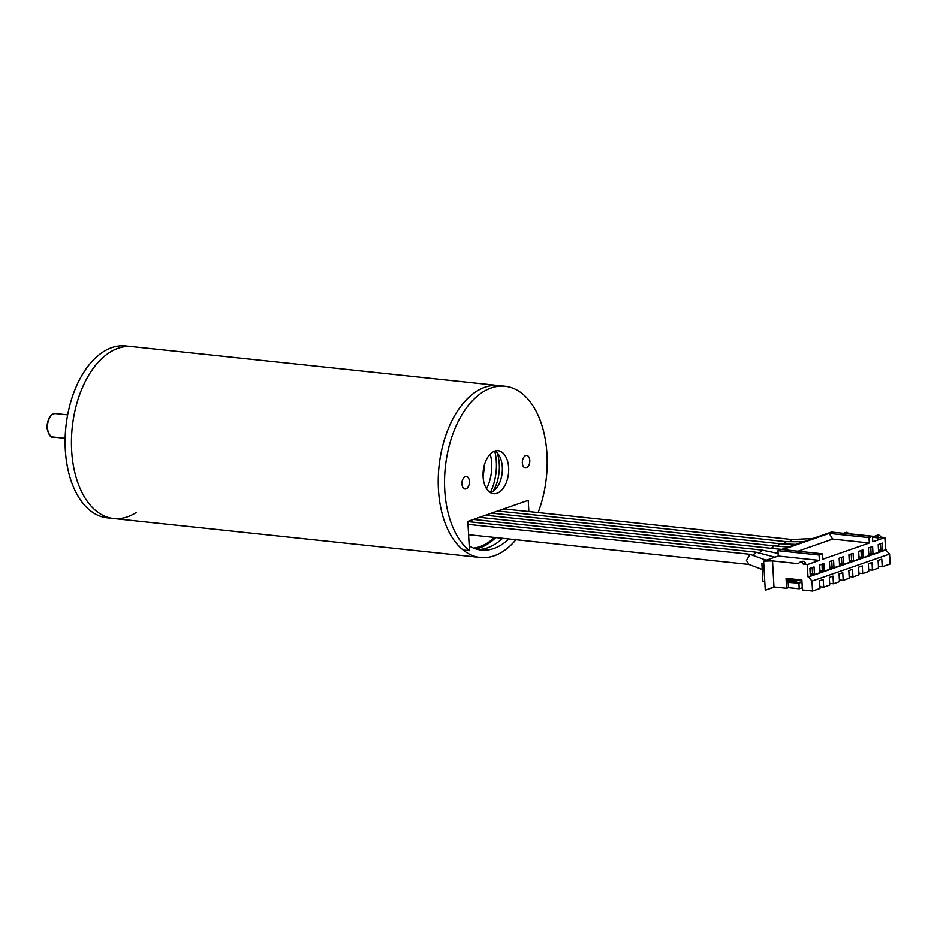 <?xml version="1.0" encoding="UTF-8"?>
<svg xmlns="http://www.w3.org/2000/svg" width="937" height="937" viewBox="0 0 937 937"><rect width="100%" height="100%" fill="white"/><g stroke="black" fill="none" stroke-linecap="round" stroke-linejoin="round"><path stroke-width="1.41" d="M469.203 545.92A78.989 46.405 96.1 0 0 481.208 550.066A78.989 46.405 96.1 0 0 493.846 548.52A78.989 46.405 96.1 0 0 508.861 538.974M478.057 549.55A78.989 46.405 96.1 0 0 487.521 547.84A78.989 46.405 96.1 0 0 502.548 538.307M475.832 548.941A79.774 46.873 96.1 0 0 479.978 547.805A79.774 46.873 96.1 0 0 495.755 537.58M473.607 548.145A78.591 46.171 96.1 0 0 479.92 546.658A78.591 46.171 96.1 0 0 494.549 537.451M113.623 518.536L480.412 557.492A86.45 50.797 96.1 0 1 438.27 477.811A86.45 50.797 96.1 0 1 484.839 387.25A86.45 50.797 96.1 0 1 498.683 385.564L131.894 346.596A86.45 50.797 96.1 0 0 71.645 450.392A86.45 50.797 96.1 0 0 113.623 518.536L107.298 517.856A86.45 50.797 -83.9 0 1 65.321 449.713A86.45 50.797 -83.9 0 1 125.57 345.929L131.894 346.596A86.45 50.797 96.1 0 0 118.05 348.295A86.45 50.797 96.1 0 0 71.481 438.856A86.45 50.797 96.1 0 0 113.623 518.536A86.45 50.797 96.1 0 0 136.439 512.352M480.412 557.492A86.45 50.797 96.1 0 0 494.256 555.793A86.45 50.797 96.1 0 0 515.959 539.724M529.792 460.372A6.29 3.689 96.1 0 0 526.735 455.417A6.29 3.689 96.1 0 0 522.354 462.96A6.29 3.689 96.1 0 0 525.411 467.914A6.29 3.689 96.1 0 0 529.792 460.372M469.39 481.431A6.29 3.689 96.1 0 0 466.333 476.476A6.29 3.689 96.1 0 0 461.953 484.031A6.29 3.689 96.1 0 0 464.998 488.985A6.29 3.689 96.1 0 0 469.39 481.431M493.12 491.363A31.436 18.471 96.1 0 0 499.28 464.108A31.436 18.471 96.1 0 0 497.207 452.876M490.356 492.581A39.295 23.085 96.1 0 0 496.341 461.672A39.295 23.085 96.1 0 0 494.759 451.107M486.549 488.727A31.436 18.471 96.1 0 0 491.691 463.3A31.436 18.471 96.1 0 0 490.238 454.082M538.107 512.574A86.45 50.797 96.1 0 0 546.985 454.375A86.45 50.797 96.1 0 0 504.996 386.231A86.45 50.797 96.1 0 0 444.759 490.016A86.45 50.797 96.1 0 0 469.472 550.71L463.147 550.042A86.45 50.797 96.1 0 1 438.434 489.348A86.45 50.797 96.1 0 1 498.683 385.564L504.996 386.231M508.65 467.739A21.61 12.696 96.1 0 0 498.156 450.709A21.61 12.696 96.1 0 0 483.094 476.652A21.61 12.696 96.1 0 0 493.588 493.694A21.61 12.696 96.1 0 0 508.65 467.739M490.496 492.663A21.61 12.696 96.1 0 0 502.326 467.071A21.61 12.696 96.1 0 0 494.923 451.048M483.035 474.462A33.006 19.396 96.1 0 0 483.797 467.282M528.866 511.59L528.234 500.346L467.832 521.417L469.472 550.71M483.07 476.137A31.436 18.471 96.1 0 0 484.183 465.666M829.702 567.143L830.861 567.26M810.189 573.948L811.348 574.065M878.426 566.37L882.232 566.78L881.799 559.108L878.098 560.408L878.519 568.068L872.476 570.176L872.042 562.516L868.341 563.805L868.763 571.476L862.719 573.585L862.286 565.925L858.585 567.213L859.006 574.873L852.963 576.981L852.529 569.321L848.828 570.61L849.25 578.281L843.206 580.39L842.773 572.73L839.06 574.018L839.493 581.678L833.438 583.786L833.016 576.126L829.304 577.426L829.737 585.086L823.682 587.194L823.26 579.534L819.547 580.823L819.98 588.483L812.555 591.071L802.435 589.994L801.873 580.038L786.073 578.363L786.623 588.319L773.974 586.972L765.271 590.263L774.524 587.03M868.669 569.778L872.476 570.176M800.011 562.223L802.341 561.415A3.139 2.448 70.8 0 1 805.609 563.383L803.29 564.203A3.139 2.448 70.8 0 0 800.011 562.223A3.139 2.448 70.8 0 0 798.664 563.711L772.521 560.935L763.643 561.146L763.796 563.828L761.898 563.629L763.749 562.985M869.337 542.991L822.873 559.202L822.569 553.837L782.723 549.597L829.198 533.399L832.653 539.091L869.337 542.991L869.032 537.627L872.523 536.409L831.412 532.052L777.979 550.687L819.079 555.044L822.569 553.837M832.653 539.091L797.902 551.214M829.198 533.399L869.032 537.627M819.887 586.785L823.682 587.194M829.643 583.388L833.438 583.786M839.4 579.98L843.206 580.39M849.156 576.583L852.963 576.981M797.984 579.628L798.043 580.729M801.943 581.139L787.033 578.586M787.021 578.457L787.232 582.334L798.921 583.154L801.99 582.076M798.921 583.154L799.238 588.811L788.486 587.675L786.623 588.319M802.306 587.745L799.238 588.811M788.169 582.006L788.486 587.675M787.15 580.811L794.986 581.643L796.801 581.01L787.103 579.98M765.271 590.263L763.796 563.828M761.898 563.629L762.882 581.327L764.779 581.526M773.974 586.972L772.521 560.935M843.429 533.329L846.345 532.31L850.117 533.867L874.526 536.456M878.566 537.943L873.94 537.451A3.139 2.448 70.8 0 1 875.287 535.976A3.139 2.448 70.8 0 1 878.566 537.943L880.885 537.135L884.903 537.569L872.815 541.773L872.523 536.409M875.287 535.976L877.606 535.168A3.139 2.448 70.8 0 1 880.885 537.135M777.979 550.687L778.272 556.039L819.383 560.408L807.307 564.624L803.29 564.203M819.079 555.044L819.383 560.408M763.643 561.146L778.272 556.039M884.903 537.569L885.582 549.82L889.588 554.06L890.15 564.015L882.232 566.78M886.215 549.89L808.619 576.946L811.992 581.116L812.555 591.071M889.588 554.06L811.992 581.116M882.373 543.132L878.192 544.596L878.566 551.483L882.759 550.031L882.373 543.132M878.519 550.64L882.759 550.031M880.862 549.82L880.522 543.776M872.616 546.54L868.423 547.993L868.81 554.891L872.991 553.427L872.616 546.54M868.763 554.036L872.991 553.427M871.094 553.228L870.766 547.185M862.848 549.937L858.667 551.401L859.053 558.288L863.235 556.836L862.848 549.937M859.006 557.445L863.235 556.836M861.337 556.637L860.998 550.581M853.092 553.345L848.91 554.798L849.297 561.696L853.478 560.232L853.092 553.345M849.25 560.841L853.478 560.232M851.581 560.033L851.241 553.99M843.335 556.742L839.154 558.206L839.54 565.093L843.722 563.641L843.335 556.742M839.493 564.25L843.722 563.641M841.824 563.442L841.485 557.386M833.579 560.15L829.397 561.603L829.784 568.501L833.965 567.037L833.579 560.15M829.737 567.658L833.965 567.037M832.068 566.838L831.728 560.794M823.822 563.547L819.641 565.011L820.027 571.898L824.209 570.446L823.822 563.547M819.98 571.055L824.209 570.446M822.311 570.246L821.972 564.191M814.066 566.955L809.884 568.408L810.271 575.306L814.452 573.842L814.066 566.955M810.224 574.463L814.452 573.842M812.555 573.643L812.215 567.599M885.582 549.82L807.987 576.876L807.307 564.624M807.987 576.876L808.619 576.946M858.913 573.175L862.719 573.585M858.983 556.929L860.131 557.058M868.74 553.533L869.887 553.65M878.496 550.124L879.644 550.242M819.945 570.539L821.105 570.668M839.47 563.734L840.618 563.863M849.227 560.338L850.374 560.455M778.132 553.404L762.121 550.124L758.97 553.263M792.327 539.595L789.586 541.715M497.641 511.016L786.284 541.68L783.496 543.928M491.609 513.125L780.252 543.788L777.382 546.189M485.565 515.233L774.208 545.896L771.327 548.332M775.004 557.187L756.089 552.233L752.985 555.208M766.22 560.244L750.045 554.341L746.484 560.455L748.968 564.461L468.57 534.699M53.21 437.029C50.762 438.118 48.642 434.944 46.85 427.506C47.693 418.101 50.645 413.463 55.705 413.592A11.794 6.922 96.1 0 0 47.494 427.74A11.794 6.922 96.1 0 0 53.21 437.029L65.157 438.305M55.705 413.592L67.64 414.857M473.478 519.449L762.121 550.101M791.964 539.583L812.894 538.506M503.684 508.908L792.233 539.56M786.049 541.68L803.466 541.797M780.064 543.788L796.04 544.385M774.103 545.908L788.368 547.056M479.521 517.341L781.587 549.422M467.844 521.593L756.089 552.209M762.214 569.45L748.792 564.414M467.996 524.357L750.045 554.317"/></g></svg>
